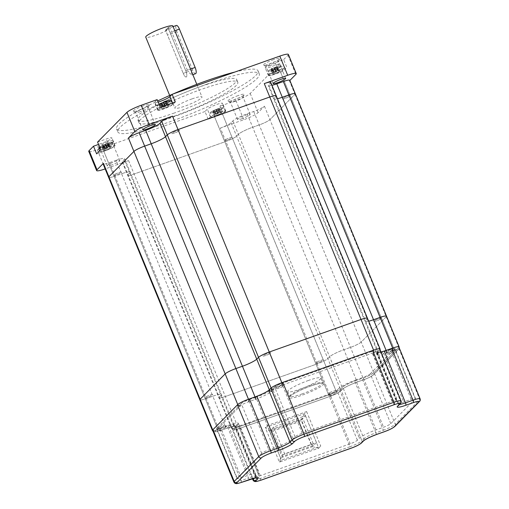 <?xml version="1.0" encoding="UTF-8"?>
<svg xmlns="http://www.w3.org/2000/svg" width="509" height="509" viewBox="0 0 509 509"><rect width="100%" height="100%" fill="white"/><g stroke="black" fill="none" stroke-linecap="round" stroke-linejoin="round"><path stroke-width="0.38" stroke-dasharray="2.54 1.91" d="M174.651 132.976A4.187 0.598 -22.3 0 1 171.794 133.536A4.187 0.598 -22.3 0 1 176.693 130.908A4.187 0.598 -22.3 0 1 179.543 130.355A4.187 0.598 -22.3 0 1 174.651 132.976A4.187 0.598 -22.3 0 1 171.794 133.536A4.187 0.598 -22.3 0 1 176.693 130.908A4.187 0.598 -22.3 0 1 179.543 130.355A4.187 0.598 -22.3 0 1 174.651 132.976M265.889 355.441A4.187 0.598 -22.3 0 1 263.032 355.995A4.187 0.598 -22.3 0 1 267.931 353.373A4.187 0.598 -22.3 0 1 270.782 352.82A4.187 0.598 -22.3 0 1 265.889 355.441A4.187 0.598 -22.3 0 1 263.032 355.995A4.187 0.598 -22.3 0 1 267.931 353.373A4.187 0.598 -22.3 0 1 270.782 352.82A4.187 0.598 -22.3 0 1 265.889 355.441M227.192 140.115A4.187 0.598 -22.3 0 1 224.335 140.675A4.187 0.598 -22.3 0 1 229.235 138.047A4.187 0.598 -22.3 0 1 232.091 137.494A4.187 0.598 -22.3 0 1 227.192 140.115A4.187 0.598 -22.3 0 1 224.335 140.675A4.187 0.598 -22.3 0 1 229.235 138.047A4.187 0.598 -22.3 0 1 232.091 137.494A4.187 0.598 -22.3 0 1 227.192 140.115M318.43 362.58A4.187 0.598 -22.3 0 1 315.574 363.133A4.187 0.598 -22.3 0 1 320.473 360.512A4.187 0.598 -22.3 0 1 323.33 359.958A4.187 0.598 -22.3 0 1 318.43 362.58A4.187 0.598 -22.3 0 1 315.574 363.133A4.187 0.598 -22.3 0 1 320.473 360.512A4.187 0.598 -22.3 0 1 323.33 359.958A4.187 0.598 -22.3 0 1 318.43 362.58M116.497 174.727A4.187 0.598 -22.3 0 1 113.641 175.287A4.187 0.598 -22.3 0 1 118.54 172.659A4.187 0.598 -22.3 0 1 121.39 172.106A4.187 0.598 -22.3 0 1 116.497 174.727A4.187 0.598 -22.3 0 1 113.641 175.287A4.187 0.598 -22.3 0 1 118.54 172.659A4.187 0.598 -22.3 0 1 121.39 172.106A4.187 0.598 -22.3 0 1 116.497 174.727M207.736 397.192A4.187 0.598 -22.3 0 1 204.879 397.745A4.187 0.598 -22.3 0 1 209.778 395.124A4.187 0.598 -22.3 0 1 212.628 394.57A4.187 0.598 -22.3 0 1 207.736 397.192A4.187 0.598 -22.3 0 1 204.879 397.745A4.187 0.598 -22.3 0 1 209.778 395.124A4.187 0.598 -22.3 0 1 212.628 394.57A4.187 0.598 -22.3 0 1 207.736 397.192M285.345 98.364A4.187 0.598 -22.3 0 1 282.489 98.924A4.187 0.598 -22.3 0 1 287.388 96.303A4.187 0.598 -22.3 0 1 290.245 95.743A4.187 0.598 -22.3 0 1 285.345 98.364A4.187 0.598 -22.3 0 1 282.489 98.924A4.187 0.598 -22.3 0 1 287.388 96.303A4.187 0.598 -22.3 0 1 290.245 95.743A4.187 0.598 -22.3 0 1 285.345 98.364M376.584 320.829A4.187 0.598 -22.3 0 1 373.727 321.383A4.187 0.598 -22.3 0 1 378.626 318.761A4.187 0.598 -22.3 0 1 381.483 318.208A4.187 0.598 -22.3 0 1 376.584 320.829A4.187 0.598 -22.3 0 1 373.727 321.383A4.187 0.598 -22.3 0 1 378.626 318.761A4.187 0.598 -22.3 0 1 381.483 318.208A4.187 0.598 -22.3 0 1 376.584 320.829M367.447 318.22A9.423 1.349 -22.3 0 1 367.154 318.806L365.367 320.613A12.566 1.801 157.7 0 0 364.972 321.395A12.566 1.801 157.7 0 0 368.675 321.224A12.566 1.801 157.7 0 1 364.972 321.395L377.557 352.082A12.566 1.801 157.7 0 0 380.986 351.974M386.516 316.153A9.423 1.349 -22.3 0 1 386.223 316.738L361.199 342.067A9.423 1.349 -22.3 0 1 350.472 347.386L343.919 349.708A12.566 1.801 157.7 0 0 329.616 356.796L327.828 358.61A9.423 1.349 -22.3 0 1 317.101 363.922L225.341 396.486A9.423 1.349 -22.3 0 1 218.915 397.733A9.423 1.349 -22.3 0 1 219.207 397.147L220.995 395.34A12.566 1.801 157.7 0 0 221.39 394.558A12.566 1.801 157.7 0 0 212.826 396.225L206.272 398.553A9.423 1.349 -22.3 0 1 199.846 399.8A9.423 1.349 -22.3 0 0 206.272 398.553L218.857 429.233A9.423 1.349 -22.3 0 1 212.431 430.487M295.277 93.688A9.423 1.349 -22.3 0 1 294.985 94.28L269.961 119.602A9.423 1.349 -22.3 0 1 259.234 124.921L252.68 127.25A12.566 1.801 157.7 0 0 238.377 134.338L236.59 136.145A9.423 1.349 -22.3 0 1 225.862 141.464L134.102 174.021A9.423 1.349 -22.3 0 1 127.676 175.274A9.423 1.349 -22.3 0 1 127.969 174.689L129.757 172.875A12.566 1.801 157.7 0 0 130.151 172.093A12.566 1.801 157.7 0 0 121.587 173.76L115.034 176.089A9.423 1.349 -22.3 0 1 108.608 177.336A9.423 1.349 -22.3 0 0 115.034 176.089L206.272 398.553L212.826 396.225L225.411 426.911L218.857 429.233A2.093 0.662 70.5 0 0 220.066 430.69A2.093 0.662 70.5 0 0 220.149 430.633L226.709 428.311A2.093 0.662 70.5 0 1 226.62 428.368A2.093 0.662 70.5 0 1 225.411 426.911A12.566 1.801 157.7 0 1 233.975 425.244A12.566 1.801 157.7 0 1 233.58 426.027A2.093 1.966 -135.3 0 0 236.24 427.28L234.452 429.087A2.093 1.966 -135.3 0 1 231.792 427.834L233.58 426.027L220.995 395.34A12.566 1.801 157.7 0 0 221.39 394.558A12.566 1.801 157.7 0 0 212.826 396.225L121.587 173.76L115.034 176.089L109.524 162.664A9.423 1.349 -22.3 0 1 103.104 163.911M276.202 95.756A9.423 1.349 -22.3 0 1 275.91 96.341L274.128 98.154A12.566 1.801 157.7 0 0 273.734 98.931A12.566 1.801 157.7 0 0 277.437 98.759A12.566 1.801 157.7 0 1 273.734 98.931L364.972 321.395A12.566 1.801 157.7 0 1 365.367 320.613L377.952 351.299A2.093 1.966 -135.3 0 1 376.864 353.882L378.651 352.075A7.33 1.05 157.7 0 0 373.88 352.591L282.12 385.148A7.33 1.05 157.7 0 0 273.778 389.283L271.991 391.09A14.659 2.1 -22.3 0 1 255.302 399.361L248.748 401.69A7.33 1.05 157.7 0 0 240.407 405.826L215.383 431.155A2.093 1.966 -135.3 0 1 212.724 429.901M97.575 142.081L106.19 139.027A8.379 1.203 -22.3 0 1 111.897 137.914A8.379 1.203 -22.3 0 1 102.105 143.163L98.536 144.429M100.718 149.754L109.333 146.694A8.379 1.203 -22.3 0 1 115.04 145.587A8.379 1.203 -22.3 0 1 105.248 150.829L96.634 153.89M106.273 149.799A4.187 0.598 157.7 0 0 111.166 147.177A4.187 0.598 157.7 0 0 108.315 147.731A4.187 0.598 157.7 0 0 103.416 150.352A4.187 0.598 157.7 0 0 106.273 149.799M158.172 102.093A8.379 1.203 -22.3 0 1 154.545 102.519A8.379 1.203 -22.3 0 1 154.806 102.004L157.154 99.624M175.287 101.978L172.933 104.358A8.379 1.203 -22.3 0 1 163.402 109.079A8.379 1.203 -22.3 0 1 157.695 110.192A8.379 1.203 -22.3 0 1 157.955 109.67L160.303 107.297M164.426 108.048A4.187 0.598 157.7 0 0 169.319 105.427A4.187 0.598 157.7 0 0 166.468 105.98A4.187 0.598 157.7 0 0 161.569 108.602A4.187 0.598 157.7 0 0 164.426 108.048M282.711 71.413L279.568 63.74L270.953 66.8A8.379 1.203 -22.3 0 1 265.246 67.913A8.379 1.203 -22.3 0 1 275.038 62.664L283.653 59.604L286.802 67.277L282.711 71.413L274.096 74.473A8.379 1.203 -22.3 0 1 268.389 75.58A8.379 1.203 -22.3 0 1 278.188 70.337L286.802 67.277M275.121 73.436A4.187 0.598 157.7 0 0 280.02 70.815A4.187 0.598 157.7 0 0 277.163 71.368A4.187 0.598 157.7 0 0 272.264 73.99A4.187 0.598 157.7 0 0 275.121 73.436M208.149 119.189L205 111.516L207.354 109.142A8.379 1.203 -22.3 0 1 215.644 104.873A8.379 1.203 -22.3 0 1 222.592 103.302A8.379 1.203 -22.3 0 1 222.331 103.823L219.983 106.203L223.133 113.87L208.149 119.189L210.497 116.809A8.379 1.203 -22.3 0 1 218.794 112.54A8.379 1.203 -22.3 0 1 225.742 110.975A8.379 1.203 -22.3 0 1 225.481 111.496L223.133 113.87M216.968 115.187A4.187 0.598 157.7 0 0 221.867 112.565A4.187 0.598 157.7 0 0 219.01 113.119A4.187 0.598 157.7 0 0 214.111 115.74A4.187 0.598 157.7 0 0 216.968 115.187M195.615 73.678A5.236 1.654 70.5 0 1 192.587 70.032L183.221 73.353A5.236 1.654 -109.5 0 0 186.249 76.999A5.236 1.654 -109.5 0 0 185.779 70.77L168.078 27.62L165.527 30.203L183.221 73.353L167.493 35A5.236 1.654 70.5 0 1 166.799 28.911A5.236 1.654 70.5 0 1 167.016 28.771A5.236 1.654 70.5 0 1 170.044 32.417L185.779 70.77A5.236 1.654 70.5 0 1 186.249 76.999A5.236 1.654 70.5 0 1 183.221 73.353L187.974 71.667L170.28 28.517A14.659 2.1 -22.3 0 1 155.735 35.191A14.659 2.1 -22.3 0 1 145.746 37.132M165.527 30.203L170.28 28.517M168.078 27.62L172.831 25.934M191.454 71.305L191.848 75.008L187.974 71.667M191.988 98.911A14.659 2.1 -22.3 0 1 201.978 96.965A14.659 2.1 -22.3 0 1 184.837 106.146A14.659 2.1 -22.3 0 1 174.848 108.093A14.659 2.1 -22.3 0 1 191.988 98.911M175.389 115.708A53.407 7.654 -22.3 0 1 139.002 122.796A53.407 7.654 -22.3 0 1 201.437 89.349A53.407 7.654 -22.3 0 1 237.824 82.261A53.407 7.654 -22.3 0 1 175.389 115.708M174.288 113.023A53.407 7.654 -22.3 0 1 137.901 120.111A53.407 7.654 -22.3 0 1 200.336 86.664A53.407 7.654 -22.3 0 1 236.723 79.576A53.407 7.654 -22.3 0 1 174.288 113.023M234.929 72.03A76.445 10.956 -22.3 0 1 258.044 70.834A76.445 10.956 -22.3 0 1 168.67 118.712A76.445 10.956 -22.3 0 1 116.58 128.853A76.445 10.956 -22.3 0 1 157.701 100.954M172.029 94.419A76.445 10.956 -22.3 0 1 172.92 94.031M207.208 84.042A76.445 10.956 -22.3 0 1 259.297 73.907A76.445 10.956 -22.3 0 1 169.93 121.778A76.445 10.956 -22.3 0 1 117.84 131.92A76.445 10.956 -22.3 0 1 207.208 84.042M273.683 59.604A8.901 1.279 157.7 0 0 263.433 65.311A8.901 1.279 157.7 0 0 269.344 63.994A8.901 1.279 157.7 0 0 279.734 58.63A8.901 1.279 157.7 0 0 273.683 59.604M270.642 65.4A6.808 0.973 -22.3 0 1 266.124 66.405A6.808 0.973 -22.3 0 1 266.003 66.297A6.808 0.973 -22.3 0 1 273.963 62.034A6.808 0.973 -22.3 0 1 278.601 61.137A6.808 0.973 -22.3 0 1 278.588 61.29A6.808 0.973 -22.3 0 1 270.642 65.4M238.142 95.577A8.901 1.279 157.7 0 0 227.892 101.291A8.901 1.279 157.7 0 0 233.803 99.974A8.901 1.279 157.7 0 0 244.186 94.604A8.901 1.279 157.7 0 0 238.142 95.577M235.094 101.374A6.808 0.973 -22.3 0 1 230.577 102.379A6.808 0.973 -22.3 0 1 230.456 102.277A6.808 0.973 -22.3 0 1 238.416 98.014A6.808 0.973 -22.3 0 1 243.054 97.111A6.808 0.973 -22.3 0 1 243.041 97.27A6.808 0.973 -22.3 0 1 235.094 101.374M107.8 141.826A8.901 1.279 157.7 0 0 97.55 147.54A8.901 1.279 157.7 0 0 103.454 146.223A8.901 1.279 157.7 0 0 113.844 140.853A8.901 1.279 157.7 0 0 107.8 141.826M104.752 147.623A6.808 0.973 -22.3 0 1 100.235 148.628A6.808 0.973 -22.3 0 1 100.114 148.526A6.808 0.973 -22.3 0 1 108.073 144.263A6.808 0.973 -22.3 0 1 112.712 143.36A6.808 0.973 -22.3 0 1 112.699 143.519A6.808 0.973 -22.3 0 1 104.752 147.623M143.341 105.853A8.901 1.279 157.7 0 0 133.091 111.56A8.901 1.279 157.7 0 0 139.002 110.243A8.901 1.279 157.7 0 0 149.392 104.879A8.901 1.279 157.7 0 0 143.341 105.853M140.299 111.643A6.808 0.973 -22.3 0 1 135.782 112.654A6.808 0.973 -22.3 0 1 135.661 112.546A6.808 0.973 -22.3 0 1 143.614 108.283A6.808 0.973 -22.3 0 1 148.253 107.38A6.808 0.973 -22.3 0 1 148.24 107.539A6.808 0.973 -22.3 0 1 140.299 111.643M111.834 164.884A6.808 0.973 -22.3 0 1 107.195 165.788A6.808 0.973 -22.3 0 1 115.155 161.525A6.808 0.973 -22.3 0 1 119.793 160.621A6.808 0.973 -22.3 0 1 111.834 164.884M242.176 118.635A6.808 0.973 -22.3 0 1 237.538 119.539A6.808 0.973 -22.3 0 1 245.497 115.276A6.808 0.973 -22.3 0 1 250.135 114.372A6.808 0.973 -22.3 0 1 242.176 118.635M289.767 80.269A9.423 1.349 -22.3 0 1 289.475 80.855L294.985 94.28L269.961 119.602A9.423 1.349 -22.3 0 1 259.234 124.921L252.68 127.25A12.566 1.801 157.7 0 0 238.377 134.338L236.59 136.145A9.423 1.349 -22.3 0 1 225.862 141.464L134.102 174.021A9.423 1.349 -22.3 0 1 127.676 175.274A9.423 1.349 -22.3 0 1 127.969 174.689L129.757 172.875A12.566 1.801 157.7 0 0 130.151 172.093A12.566 1.801 157.7 0 0 121.587 173.76L116.077 160.335L109.524 162.664M289.85 80.473L289.475 80.855M270.699 82.331A9.423 1.349 -22.3 0 1 270.406 82.916L268.618 84.729A12.566 1.801 157.7 0 0 268.23 85.512A12.566 1.801 157.7 0 0 271.933 85.34M288.387 54.431A12.566 1.801 -22.3 0 1 287.992 55.214L283.653 59.604M279.568 63.74L250.205 93.465A12.566 1.801 -22.3 0 1 235.902 100.553L219.983 106.203M205 111.516L97.321 149.722A12.566 1.801 -22.3 0 1 88.757 151.396M116.077 160.335A12.566 1.801 157.7 0 1 124.641 158.668A12.566 1.801 157.7 0 1 124.253 159.451L122.465 161.264A9.423 1.349 -22.3 0 0 122.173 161.849A9.423 1.349 -22.3 0 0 128.592 160.596L105.185 168.905A12.566 1.801 -22.3 0 1 105.153 168.912M220.359 128.039A9.423 1.349 -22.3 0 0 231.086 122.72L232.874 120.913A12.566 1.801 157.7 0 1 247.17 113.825L253.724 111.496A9.423 1.349 -22.3 0 0 264.451 106.184L258.069 112.642A12.566 1.801 -22.3 0 1 243.766 119.73L220.359 128.039L317.101 363.922L225.341 396.486A9.423 1.349 -22.3 0 1 218.915 397.733A9.423 1.349 -22.3 0 1 219.207 397.147L220.995 395.34L124.253 159.451M270.406 82.916L275.91 96.341L274.128 98.154A12.566 1.801 157.7 0 0 273.734 98.931L268.23 85.512M308.53 380.433A17.802 2.551 157.7 0 0 287.719 391.58A17.802 2.551 157.7 0 0 299.852 389.22A17.802 2.551 157.7 0 0 320.664 378.072A17.802 2.551 157.7 0 0 308.53 380.433M279.256 388.043A4.187 0.598 -22.3 0 1 276.406 388.602A4.187 0.598 -22.3 0 1 281.299 385.975A4.187 0.598 -22.3 0 1 284.156 385.421A4.187 0.598 -22.3 0 1 279.256 388.043M331.804 395.181A4.187 0.598 -22.3 0 1 328.948 395.735A4.187 0.598 -22.3 0 1 333.847 393.113A4.187 0.598 -22.3 0 1 336.697 392.56A4.187 0.598 -22.3 0 1 331.804 395.181M221.103 429.793A4.187 0.598 -22.3 0 1 218.253 430.347A4.187 0.598 -22.3 0 1 223.146 427.725A4.187 0.598 -22.3 0 1 226.002 427.172A4.187 0.598 -22.3 0 1 221.103 429.793M389.958 353.431A4.187 0.598 -22.3 0 1 387.101 353.99A4.187 0.598 -22.3 0 1 392 351.363A4.187 0.598 -22.3 0 1 394.85 350.809A4.187 0.598 -22.3 0 1 389.958 353.431M294.985 94.28L386.223 316.738L361.199 342.067A9.423 1.349 -22.3 0 1 350.472 347.386L343.919 349.708A12.566 1.801 157.7 0 0 329.616 356.796L327.828 358.61A9.423 1.349 -22.3 0 1 317.101 363.922L329.686 394.609L237.926 427.166A9.423 1.349 -22.3 0 1 231.5 428.419A9.423 1.349 -22.3 0 1 231.792 427.834L122.465 161.264M275.91 96.341L367.154 318.806L365.367 320.613L268.618 84.729M192.587 70.032L176.858 31.679A5.236 1.654 70.5 0 1 176.165 25.59A5.236 1.654 70.5 0 1 176.381 25.45M219.042 112.343L219.385 111.993A3.665 0.528 157.7 0 0 217.515 112.661L214.709 114.048A3.665 0.528 157.7 0 0 214.321 114.36A3.665 0.528 157.7 0 0 214.2 114.57L216.179 113.978L215.803 114.391A3.665 0.528 157.7 0 0 217.674 113.73L220.48 112.336A3.665 0.528 157.7 0 0 220.989 111.821L219.01 112.413L217.865 109.467L218.208 109.117L219.385 111.993M218.208 109.117A3.665 0.528 157.7 0 0 216.338 109.785L213.532 111.172A3.665 0.528 157.7 0 0 213.137 111.477A3.665 0.528 157.7 0 0 213.017 111.687L215.002 111.102L214.62 111.516A3.665 0.528 157.7 0 0 216.497 110.854L219.303 109.46A3.665 0.528 157.7 0 0 219.812 108.945L217.865 109.467M219.812 108.945L220.989 111.821M219.303 109.46L220.48 112.336M216.497 110.854L217.674 113.73M214.62 111.516L215.803 114.391M213.017 111.687L214.2 114.57M213.532 111.172L214.709 114.048M216.338 109.785L217.515 112.661M335.781 390.899A4.187 0.598 157.7 0 0 335.915 390.638A4.187 0.598 157.7 0 0 332.441 391.427A4.187 0.598 157.7 0 0 328.292 393.559A4.187 0.598 157.7 0 0 328.159 393.82A4.187 0.598 157.7 0 0 331.633 393.037A4.187 0.598 157.7 0 0 335.781 390.899M221.733 112.826A4.187 0.598 157.7 0 0 221.867 112.565A4.187 0.598 157.7 0 0 218.393 113.348A4.187 0.598 157.7 0 0 214.244 115.479A4.187 0.598 157.7 0 0 214.111 115.74A4.187 0.598 157.7 0 0 217.585 114.958A4.187 0.598 157.7 0 0 221.733 112.826M211.432 116.478A7.33 1.05 157.7 0 0 211.305 117.032A7.33 1.05 157.7 0 0 217.693 115.403A7.33 1.05 157.7 0 0 224.545 111.827A7.33 1.05 157.7 0 0 224.768 111.509A7.33 1.05 157.7 0 0 219.099 112.591A7.33 1.05 157.7 0 0 211.432 116.478M277.195 70.592L277.539 70.242A3.665 0.528 157.7 0 0 275.668 70.91L272.862 72.297A3.665 0.528 157.7 0 0 272.474 72.609A3.665 0.528 157.7 0 0 272.353 72.819L274.332 72.227L273.957 72.641A3.665 0.528 157.7 0 0 275.827 71.979L278.633 70.586A3.665 0.528 157.7 0 0 279.142 70.07L277.163 70.662L276.018 67.716L276.362 67.366L277.539 70.242M276.362 67.366A3.665 0.528 157.7 0 0 274.491 68.034L271.685 69.421A3.665 0.528 157.7 0 0 271.291 69.727A3.665 0.528 157.7 0 0 271.17 69.937L273.155 69.351L272.773 69.765A3.665 0.528 157.7 0 0 274.65 69.103L277.456 67.71A3.665 0.528 157.7 0 0 277.965 67.194L276.018 67.716M277.965 67.194L279.142 70.07M277.456 67.71L278.633 70.586M274.65 69.103L275.827 71.979M272.773 69.765L273.957 72.641M271.17 69.937L272.353 72.819M271.685 69.421L272.862 72.297M274.491 68.034L275.668 70.91M393.934 349.149A4.187 0.598 157.7 0 0 394.068 348.894A4.187 0.598 157.7 0 0 390.594 349.677A4.187 0.598 157.7 0 0 386.446 351.808A4.187 0.598 157.7 0 0 386.312 352.069A4.187 0.598 157.7 0 0 389.786 351.286A4.187 0.598 157.7 0 0 393.934 349.149M279.886 71.075A4.187 0.598 157.7 0 0 280.02 70.815A4.187 0.598 157.7 0 0 276.546 71.597A4.187 0.598 157.7 0 0 272.398 73.729A4.187 0.598 157.7 0 0 272.264 73.99A4.187 0.598 157.7 0 0 275.738 73.207A4.187 0.598 157.7 0 0 279.886 71.075M269.585 74.728A7.33 1.05 157.7 0 0 269.458 75.281A7.33 1.05 157.7 0 0 275.846 73.652A7.33 1.05 157.7 0 0 282.699 70.077A7.33 1.05 157.7 0 0 282.921 69.758A7.33 1.05 157.7 0 0 277.252 70.84A7.33 1.05 157.7 0 0 269.585 74.728M108.347 146.955L108.691 146.605A3.665 0.528 157.7 0 0 106.82 147.273L104.014 148.66A3.665 0.528 157.7 0 0 103.62 148.965A3.665 0.528 157.7 0 0 103.505 149.175L105.484 148.59L105.102 149.003A3.665 0.528 157.7 0 0 106.979 148.342L109.785 146.948A3.665 0.528 157.7 0 0 110.294 146.433L108.315 147.018L107.164 144.079L107.514 143.729L108.691 146.605M107.514 143.729A3.665 0.528 157.7 0 0 105.637 144.397L102.831 145.784A3.665 0.528 157.7 0 0 102.443 146.089A3.665 0.528 157.7 0 0 102.322 146.299L104.307 145.714L103.925 146.128A3.665 0.528 157.7 0 0 105.796 145.466L108.602 144.072A3.665 0.528 157.7 0 0 109.117 143.557L107.164 144.079M109.117 143.557L110.294 146.433M108.602 144.072L109.785 146.948M105.796 145.466L106.979 148.342M103.925 146.128L105.102 149.003M102.322 146.299L103.505 149.175M102.831 145.784L104.014 148.66M105.637 144.397L106.82 147.273M225.086 425.511A4.187 0.598 157.7 0 0 225.213 425.25A4.187 0.598 157.7 0 0 221.739 426.039A4.187 0.598 157.7 0 0 217.591 428.171A4.187 0.598 157.7 0 0 217.464 428.432A4.187 0.598 157.7 0 0 220.938 427.649A4.187 0.598 157.7 0 0 225.086 425.511M111.038 147.438A4.187 0.598 157.7 0 0 111.166 147.177A4.187 0.598 157.7 0 0 107.692 147.96A4.187 0.598 157.7 0 0 103.543 150.091A4.187 0.598 157.7 0 0 103.416 150.352A4.187 0.598 157.7 0 0 106.89 149.57A4.187 0.598 157.7 0 0 111.038 147.438M100.737 151.09A7.33 1.05 157.7 0 0 100.604 151.644A7.33 1.05 157.7 0 0 106.998 150.015A7.33 1.05 157.7 0 0 113.844 146.439A7.33 1.05 157.7 0 0 114.073 146.121A7.33 1.05 157.7 0 0 108.404 147.203A7.33 1.05 157.7 0 0 100.737 151.09M166.5 105.204L166.844 104.854A3.665 0.528 157.7 0 0 164.973 105.522L162.167 106.909A3.665 0.528 157.7 0 0 161.773 107.221A3.665 0.528 157.7 0 0 161.658 107.431L163.637 106.839L163.255 107.253A3.665 0.528 157.7 0 0 165.132 106.591L167.938 105.198A3.665 0.528 157.7 0 0 168.447 104.682L166.468 105.274L165.317 102.328L165.667 101.978L166.844 104.854M165.667 101.978A3.665 0.528 157.7 0 0 163.79 102.646L160.984 104.033A3.665 0.528 157.7 0 0 160.596 104.339A3.665 0.528 157.7 0 0 160.475 104.549L162.46 103.963L162.078 104.377A3.665 0.528 157.7 0 0 163.949 103.715L166.755 102.322A3.665 0.528 157.7 0 0 167.27 101.806L165.317 102.328M167.27 101.806L168.447 104.682M166.755 102.322L167.938 105.198M163.949 103.715L165.132 106.591M162.078 104.377L163.255 107.253M160.475 104.549L161.658 107.431M160.984 104.033L162.167 106.909M163.79 102.646L164.973 105.522M283.239 383.761A4.187 0.598 157.7 0 0 283.367 383.5A4.187 0.598 157.7 0 0 279.893 384.289A4.187 0.598 157.7 0 0 275.744 386.42A4.187 0.598 157.7 0 0 275.617 386.681A4.187 0.598 157.7 0 0 279.091 385.898A4.187 0.598 157.7 0 0 283.239 383.761M169.192 105.687A4.187 0.598 157.7 0 0 169.319 105.427A4.187 0.598 157.7 0 0 165.845 106.209A4.187 0.598 157.7 0 0 161.697 108.341A4.187 0.598 157.7 0 0 161.569 108.602A4.187 0.598 157.7 0 0 165.043 107.819A4.187 0.598 157.7 0 0 169.192 105.687M158.891 109.34A7.33 1.05 157.7 0 0 158.757 109.893A7.33 1.05 157.7 0 0 165.151 108.264A7.33 1.05 157.7 0 0 171.997 104.689A7.33 1.05 157.7 0 0 172.227 104.37A7.33 1.05 157.7 0 0 166.558 105.452A7.33 1.05 157.7 0 0 158.891 109.34M238.861 426.835L328.75 394.939L349.988 446.724L260.099 478.619L238.861 426.835A10.473 1.502 -22.3 0 1 231.722 428.228A10.473 1.502 -22.3 0 1 232.047 427.573L252.916 478.447M306.615 411.584L320.772 446.1L281.445 460.06L267.289 425.537L306.615 411.584L304.573 413.652L265.246 427.605L267.289 425.537M219.793 428.902L227.281 426.243L248.519 478.027L241.024 480.681L219.793 428.902A10.473 1.502 -22.3 0 1 212.654 430.29A10.473 1.502 -22.3 0 1 212.978 429.641M254.634 477.989L255.327 477.289L234.089 425.505L232.047 427.573M340.667 389.035L342.71 386.967L363.948 438.745L361.905 440.813L340.667 389.035A10.473 1.502 -22.3 0 1 328.75 394.939M354.627 381.056L362.122 378.403L383.353 430.181L375.865 432.841L354.627 381.056A10.473 1.502 157.7 0 0 342.71 386.967M374.039 372.493L398.547 347.685L419.785 399.463L395.27 424.277L374.039 372.493A10.473 1.502 -22.3 0 1 362.122 378.403M377.436 351.814L379.479 349.747L400.717 401.531L398.674 403.599L377.436 351.814A10.473 1.502 157.7 0 0 377.112 352.47A10.473 1.502 157.7 0 0 384.25 351.076M411.17 399.317L390.715 349.454A6.286 0.903 -22.3 0 1 394.997 348.62A6.286 0.903 -22.3 0 1 394.806 349.009L415.255 398.871A6.286 0.903 157.7 0 0 415.452 398.483A6.286 0.903 157.7 0 0 411.17 399.317L403.675 401.976A14.659 2.1 -22.3 0 1 393.686 403.917A14.659 2.1 -22.3 0 1 394.144 403.007L396.187 400.939A6.286 0.903 157.7 0 0 396.377 400.551A6.286 0.903 157.7 0 0 392.102 401.385L302.206 433.28A6.286 0.903 157.7 0 0 295.055 436.824L293.012 438.892A14.659 2.1 -22.3 0 1 276.33 447.163L268.841 449.816A6.286 0.903 157.7 0 0 261.69 453.36L237.175 478.174A6.286 0.903 157.7 0 0 236.978 478.562A6.286 0.903 157.7 0 0 241.26 477.728L248.755 475.075A14.659 2.1 -22.3 0 1 258.744 473.128A14.659 2.1 -22.3 0 1 258.286 474.038L256.243 476.106A6.286 0.903 157.7 0 0 256.052 476.5A6.286 0.903 157.7 0 0 260.328 475.667L350.224 443.772A6.286 0.903 157.7 0 0 357.375 440.228L359.418 438.16A14.659 2.1 -22.3 0 1 376.1 429.889L383.589 427.229A6.286 0.903 157.7 0 0 390.74 423.685L415.255 398.871M390.715 349.454L383.226 352.113L403.675 401.976M394.144 403.007L373.695 353.144A14.659 2.1 157.7 0 0 373.237 354.054A14.659 2.1 157.7 0 0 383.226 352.113M373.695 353.144L375.737 351.076L396.187 400.939M392.102 401.385L371.646 351.522A6.286 0.903 -22.3 0 1 375.928 350.688A6.286 0.903 -22.3 0 1 375.737 351.076M371.646 351.522L281.757 383.417L302.206 433.28M295.055 436.824L274.606 386.961A6.286 0.903 -22.3 0 1 281.757 383.417M274.606 386.961L272.563 389.029L293.012 438.892M276.33 447.163L255.881 397.3A14.659 2.1 157.7 0 0 272.563 389.029M255.881 397.3L248.392 399.953L268.841 449.816M261.69 453.36L241.241 403.497A6.286 0.903 -22.3 0 1 248.392 399.953M241.241 403.497L216.726 428.311L237.175 478.174M241.26 477.728L220.811 427.872A6.286 0.903 -22.3 0 1 216.529 428.705A6.286 0.903 -22.3 0 1 216.726 428.311M220.811 427.872L228.306 425.212L248.755 475.075M258.286 474.038L237.837 424.175A14.659 2.1 157.7 0 0 238.295 423.265A14.659 2.1 157.7 0 0 228.306 425.212M237.837 424.175L235.794 426.243L256.243 476.106M260.328 475.667L239.879 425.804A6.286 0.903 -22.3 0 1 235.597 426.637A6.286 0.903 -22.3 0 1 235.794 426.243M239.879 425.804L329.775 393.909L350.224 443.772M357.375 440.228L336.926 390.365A6.286 0.903 -22.3 0 1 329.775 393.909M336.926 390.365L338.969 388.297L359.418 438.16M376.1 429.889L355.651 380.026A14.659 2.1 157.7 0 0 338.969 388.297M355.651 380.026L363.14 377.366L383.589 427.229M390.74 423.685L370.291 373.822A6.286 0.903 -22.3 0 1 363.14 377.366M370.291 373.822L394.806 349.009M391.739 348.423A10.473 1.502 -22.3 0 1 398.878 347.03A10.473 1.502 -22.3 0 1 398.547 347.685M234.089 425.505A10.473 1.502 157.7 0 0 234.42 424.856A10.473 1.502 157.7 0 0 227.281 426.243M237.493 404.827A10.473 1.502 -22.3 0 1 249.41 398.922M256.899 396.263A10.473 1.502 157.7 0 0 268.816 390.358M270.858 388.291A10.473 1.502 -22.3 0 1 282.781 382.38M372.671 350.485A10.473 1.502 -22.3 0 1 379.803 349.098A10.473 1.502 -22.3 0 1 379.479 349.747M269.541 431.142L301.379 419.849L312.392 446.698L280.554 457.992L269.541 431.142L265.246 427.605L279.403 462.127L318.729 448.168L320.772 446.1M312.392 446.698L318.729 448.168L304.573 413.652L301.379 419.849M280.554 457.992L279.403 462.127L281.445 460.06M305.464 415.713L316.477 442.563L284.639 453.856L273.626 427.013L305.464 415.713L302.823 418.385L270.985 429.685L273.626 427.013M272.767 431.148L301.5 420.956L311.209 444.624L282.476 454.823L272.767 431.148L270.985 429.685L281.999 456.535L313.837 445.235L316.477 442.563M311.209 444.624L313.837 445.235L302.823 418.385L301.5 420.956M282.476 454.823L281.999 456.535L284.639 453.856M128.592 160.596L237.926 427.166A2.093 0.662 70.5 0 0 239.135 428.623A2.093 0.662 70.5 0 0 239.217 428.572L330.984 396.008A7.33 1.05 157.7 0 0 339.325 391.873L341.113 390.066A14.659 2.1 -22.3 0 1 357.802 381.795L364.355 379.472A7.33 1.05 157.7 0 0 372.696 375.337L397.72 350.007A7.33 1.05 157.7 0 0 392.954 350.523L386.395 352.852A14.659 2.1 -22.3 0 1 376.864 353.882M231.086 122.72L340.413 389.29A2.093 1.966 -135.3 0 1 339.325 391.873M232.874 120.913L342.201 387.483A2.093 1.966 -135.3 0 1 341.113 390.066M247.17 113.825L356.504 380.395A2.093 0.662 -109.5 0 0 357.712 381.852A2.093 0.662 -109.5 0 0 357.802 381.795M253.724 111.496L363.057 378.066A2.093 0.662 -109.5 0 0 364.266 379.523A2.093 0.662 -109.5 0 0 364.355 379.472M264.451 106.184L373.784 372.753A2.093 1.966 -135.3 0 1 372.696 375.337M105.248 150.829L102.105 143.163M109.333 146.694L106.19 139.027M157.955 109.67L154.806 102.004M172.933 104.358L171.673 101.285M278.188 70.337L275.038 62.664M274.096 74.473L270.953 66.8M225.481 111.496L222.331 103.823M210.497 116.809L207.354 109.142M185.779 70.77L190.531 69.084L185.779 70.77M97.321 149.722L105.185 168.905M235.902 100.553L243.766 119.73M250.205 93.465L258.069 112.642M287.992 55.214L295.863 74.39M301.818 394.017A17.802 2.551 157.7 0 0 322.63 382.863A17.802 2.551 157.7 0 0 310.496 385.224A17.802 2.551 157.7 0 0 289.685 396.377A17.802 2.551 157.7 0 0 301.818 394.017M311.145 385.93A18.852 2.704 -22.3 0 1 323.406 384.6A18.852 2.704 -22.3 0 1 301.958 395.232A18.852 2.704 -22.3 0 1 289.697 396.562A18.852 2.704 -22.3 0 1 311.145 385.93M330.984 396.008A2.093 0.662 70.5 0 1 330.901 396.066A2.093 0.662 70.5 0 1 329.686 394.609A9.423 1.349 -22.3 0 0 340.413 389.29L342.201 387.483A12.566 1.801 157.7 0 1 356.504 380.395L363.057 378.066A9.423 1.349 -22.3 0 0 373.784 372.753L398.808 347.424A2.093 1.966 -135.3 0 1 397.72 350.007M234.452 429.087A7.33 1.05 157.7 0 0 239.217 428.572M226.709 428.311A14.659 2.1 -22.3 0 1 236.24 427.28M215.383 431.155A7.33 1.05 157.7 0 0 220.149 430.633M392.674 348.086A2.093 0.662 70.5 0 1 392.954 350.523M399.101 346.839A9.423 1.349 -22.3 0 1 398.808 347.424L386.223 316.738M380.026 348.907A9.423 1.349 -22.3 0 1 379.733 349.492L377.952 351.299A12.566 1.801 157.7 0 0 377.557 352.082L377.487 353.526L379.351 351.624A2.093 1.966 -135.3 0 1 378.651 352.075M367.154 318.806L379.733 349.492A2.093 1.966 -135.3 0 1 379.351 351.624L380.185 350.014M373.606 350.154A2.093 0.662 70.5 0 1 373.88 352.591M174.797 30.731L170.044 32.417M176.858 31.679L167.493 35M210.726 112.336A6.362 0.91 -22.3 0 1 217.967 108.748A6.362 0.91 -22.3 0 1 222.102 108.296A6.362 0.91 -22.3 0 1 214.862 111.885A6.362 0.91 -22.3 0 1 210.726 112.336M222.764 108.296A7.005 1.005 157.7 0 0 222.802 107.736A7.005 1.005 157.7 0 0 216.567 109.41A7.005 1.005 157.7 0 0 210.236 112.743A7.005 1.005 157.7 0 0 210.058 112.96A7.005 1.005 157.7 0 0 215.231 112.095A7.005 1.005 157.7 0 0 222.764 108.296M218.546 109.397L219.723 112.273M218.03 109.912L219.214 112.788M216.84 110.504L218.024 113.38M214.97 111.166L216.147 114.041M214.289 111.242L215.466 114.118M214.798 110.72L215.975 113.602M215.988 110.135L217.171 113.011M268.879 70.586A6.362 0.91 -22.3 0 1 276.12 66.997A6.362 0.91 -22.3 0 1 280.255 66.545A6.362 0.91 -22.3 0 1 273.015 70.134A6.362 0.91 -22.3 0 1 268.879 70.586M280.917 66.545A7.005 1.005 157.7 0 0 280.955 65.985A7.005 1.005 157.7 0 0 274.72 67.659A7.005 1.005 157.7 0 0 268.389 70.993A7.005 1.005 157.7 0 0 268.211 71.209A7.005 1.005 157.7 0 0 273.384 70.344A7.005 1.005 157.7 0 0 280.917 66.545M276.699 67.646L277.876 70.522M276.183 68.161L277.367 71.037M274.994 68.753L276.177 71.629M273.123 69.415L274.3 72.291M272.442 69.491L273.619 72.367M272.951 68.976L274.128 71.852M274.141 68.384L275.324 71.26M100.031 146.948A6.362 0.91 -22.3 0 1 107.272 143.36A6.362 0.91 -22.3 0 1 111.407 142.908A6.362 0.91 -22.3 0 1 104.167 146.497A6.362 0.91 -22.3 0 1 100.031 146.948M114.073 146.121C114.595 144.002 113.94 142.749 112.101 142.348C110.93 141.648 101.514 145.25 99.681 147.171L99.363 147.572A7.005 1.005 157.7 0 0 104.53 146.7A7.005 1.005 157.7 0 0 112.069 142.908A7.005 1.005 157.7 0 0 112.101 142.348A7.005 1.005 157.7 0 0 106.114 143.926A7.005 1.005 157.7 0 0 99.681 147.222M107.844 144.002L109.028 146.885M107.335 144.524L108.512 147.4M106.146 145.116L107.323 147.992M104.269 145.778L105.452 148.653M103.588 145.854L104.771 148.73M104.103 145.332L105.28 148.214M105.293 144.747L106.47 147.623M169.338 100.623A6.362 0.91 -22.3 0 1 169.561 101.157A6.362 0.91 -22.3 0 1 162.32 104.746A6.362 0.91 -22.3 0 1 158.184 105.198A6.362 0.91 -22.3 0 1 159.152 104.479M159.183 104.561A7.005 1.005 157.7 0 0 157.688 105.605A7.005 1.005 157.7 0 0 157.516 105.821A7.005 1.005 157.7 0 0 162.683 104.956A7.005 1.005 157.7 0 0 170.222 101.157A7.005 1.005 157.7 0 0 170.254 100.597M165.998 102.258L167.181 105.134M165.489 102.773L166.666 105.649M164.299 103.365L165.476 106.241M162.422 104.027L163.605 106.903M161.741 104.103L162.925 106.979M162.256 103.582L163.434 106.464M163.446 102.996L164.623 105.872M420.11 398.814A10.473 1.502 -22.3 0 1 419.785 399.463A2.093 1.966 -135.3 0 1 419.403 401.601M398.292 405.73A2.093 1.966 -135.3 0 0 398.674 403.599A10.473 1.502 157.7 0 0 398.35 404.248A10.473 1.502 157.7 0 0 399.552 404.458M401.041 400.876A10.473 1.502 -22.3 0 1 400.717 401.531A2.093 1.966 -135.3 0 1 400.335 403.662M394.889 426.408A2.093 1.966 -135.3 0 0 395.27 424.277A10.473 1.502 -22.3 0 1 383.353 430.181A2.093 0.662 70.5 0 0 384.467 431.651M361.524 442.951A2.093 1.966 44.7 0 0 361.905 440.813A10.473 1.502 -22.3 0 1 349.988 446.724A2.093 0.662 70.5 0 0 351.095 448.187M377.074 434.298A2.093 0.662 70.5 0 1 375.865 432.841A10.473 1.502 157.7 0 0 363.948 438.745A2.093 1.966 44.7 0 1 363.566 440.883M261.206 480.082A2.093 0.662 70.5 0 1 260.099 478.619A10.473 1.502 -22.3 0 1 252.96 480.006M255.613 477.779A2.093 1.966 -135.3 0 1 255.327 477.289A10.473 1.502 157.7 0 0 255.652 476.634A10.473 1.502 157.7 0 0 248.519 478.027A2.093 0.662 70.5 0 0 249.626 479.491M242.138 482.15A2.093 0.662 70.5 0 1 241.024 480.681A10.473 1.502 -22.3 0 1 233.892 482.074M276.406 388.602L275.617 386.681M328.948 395.735L214.111 115.74L328.159 393.82M218.253 430.347L103.416 150.352L217.464 428.432M387.101 353.99L386.312 352.069M124.641 158.668L233.975 425.244L235.037 426.218L233.79 426.326C233.847 426.332 232.416 426.383 226.62 428.368L216.904 431.651L214.696 431.944L213.106 431.384M122.173 161.849L231.5 428.419C233.924 430.474 232.32 430.48 239.135 428.623L330.901 396.066C335.126 394.545 338.167 392.999 340.031 391.427L341.819 389.62C344.313 387.514 349.613 384.925 357.712 381.852L364.266 379.523C368.491 378.002 371.538 376.456 373.396 374.891L398.42 349.562L399.253 347.952M394.85 350.809L280.02 70.815L394.068 348.894M226.002 427.172L225.213 425.25M336.697 392.56L221.867 112.565L335.915 390.638M284.156 385.421L283.367 383.5M115.04 145.587L111.897 137.914M268.389 75.58L265.246 67.913M225.742 110.975L222.592 103.302M192.828 74.664L191.848 75.008M139.002 122.796L137.901 120.111M258.044 70.834L259.297 73.907M266.124 66.405L263.433 65.311M230.577 102.379L227.892 101.291M100.235 148.628L97.55 147.54M135.782 112.654L133.091 111.56M107.195 165.788L100.114 148.526M142.736 129.808L135.661 112.546M237.538 119.539L230.456 102.277M273.078 83.559L266.003 66.297M196.798 84.329L201.978 96.965M169.669 95.457L174.848 108.093M285.676 78.392L278.601 61.137M250.135 114.372L243.054 97.111M155.334 124.641L148.253 107.38M119.793 160.621L112.712 143.36M148.24 107.539L149.392 104.879M112.699 143.519L113.844 140.853M243.041 97.27L244.186 94.604M278.588 61.29L279.734 58.63M116.58 128.853L117.84 131.92M237.824 82.261L236.723 79.576M157.695 110.192L154.545 102.519M287.719 391.58L289.716 396.753L293.426 393.934C298.249 391.135 304.147 388.475 311.107 385.956C318.857 383.258 321.809 383.003 322.375 383.092L322.871 383.15L320.664 378.072M173.111 26.608L167.016 28.771M211.305 117.032C209.447 115.893 209.034 114.538 210.058 112.96L210.376 112.559C212.215 110.638 221.631 107.036 222.802 107.736C224.634 108.137 225.29 109.39 224.768 111.509M217.833 109.53L219.01 112.413M215.002 111.102L216.179 113.978M269.458 75.281C267.6 74.142 267.187 72.787 268.211 71.209L268.529 70.808C270.368 68.887 279.785 65.286 280.955 65.985C282.788 66.386 283.443 67.64 282.921 69.758M275.986 67.78L277.163 70.662M273.155 69.351L274.332 72.227M107.132 144.142L108.315 147.018M104.307 145.714L105.484 148.59M100.604 151.644L99.567 150.918M158.757 109.893C156.899 108.754 156.486 107.399 157.516 105.821L159.139 104.46M165.285 102.392L166.468 105.274M162.46 103.963L163.637 106.839M172.227 104.37L172.462 102.983M377.112 352.47L398.35 404.248L398.248 405.781M252.388 478.6L231.722 428.228M234.42 424.856L255.652 476.634L256.803 477.658M415.452 398.483L394.997 348.62M373.237 354.054L393.686 403.917M396.377 400.551L375.928 350.688M256.052 476.5L235.597 426.637M238.295 423.265L258.744 473.128M236.978 478.562L216.529 428.705"/><path stroke-width="0.76" d="M271.933 85.34A12.566 1.801 157.7 0 0 276.794 83.845L282.298 97.264A12.566 1.801 157.7 0 1 277.437 98.759A12.566 1.801 157.7 0 0 282.298 97.264L373.536 319.728A12.566 1.801 157.7 0 1 368.675 321.224A12.566 1.801 157.7 0 0 373.536 319.728L380.089 317.406A9.423 1.349 -22.3 0 1 386.516 316.153A9.423 1.349 -22.3 0 1 386.223 316.738M105.153 168.912A12.566 1.801 -22.3 0 1 96.621 170.572A12.566 1.801 -22.3 0 1 97.015 169.79L103.397 163.325A9.423 1.349 -22.3 0 0 103.104 163.911L199.846 399.8A9.423 1.349 -22.3 0 1 200.139 399.215L225.163 373.886A9.423 1.349 -22.3 0 1 235.89 368.567L242.443 366.245A12.566 1.801 157.7 0 0 256.746 359.157L258.534 357.343A9.423 1.349 -22.3 0 1 269.255 352.031L361.021 319.467A9.423 1.349 -22.3 0 1 367.447 318.22A9.423 1.349 -22.3 0 1 367.154 318.806M276.794 83.845L283.348 81.516L288.851 94.941L282.298 97.264L288.851 94.941A9.423 1.349 -22.3 0 1 295.277 93.688A9.423 1.349 -22.3 0 1 294.985 94.28M103.397 163.325L108.901 176.75A9.423 1.349 -22.3 0 0 108.608 177.336A9.423 1.349 -22.3 0 1 108.901 176.75L133.924 151.421A9.423 1.349 -22.3 0 1 144.651 146.108L151.205 143.78A12.566 1.801 157.7 0 0 165.508 136.692L167.296 134.885A9.423 1.349 -22.3 0 1 178.016 129.566L269.783 97.009A9.423 1.349 -22.3 0 1 276.202 95.756A9.423 1.349 -22.3 0 1 275.91 96.341M98.536 144.429L93.491 146.217L96.634 153.89L100.718 149.754L97.575 142.081L126.938 112.362A12.566 1.801 -22.3 0 1 141.241 105.274L157.154 99.624L160.303 107.297L175.287 101.978L172.137 94.305L169.79 96.685A8.379 1.203 -22.3 0 1 160.259 101.412A8.379 1.203 -22.3 0 1 158.172 102.093M169.669 95.457L145.746 37.132A14.659 2.1 -22.3 0 1 162.886 27.95A14.659 2.1 -22.3 0 1 172.831 25.934L196.798 84.329M172.92 94.031A76.445 10.956 -22.3 0 1 205.954 80.976A76.445 10.956 -22.3 0 1 234.929 72.03M157.701 100.954A76.445 10.956 -22.3 0 1 172.029 94.419M147.375 128.904A6.808 0.973 -22.3 0 1 142.736 129.808A6.808 0.973 -22.3 0 1 150.696 125.545A6.808 0.973 -22.3 0 1 155.334 124.641A6.808 0.973 -22.3 0 1 147.375 128.904M277.717 82.655A6.808 0.973 -22.3 0 1 273.078 83.559A6.808 0.973 -22.3 0 1 281.038 79.296A6.808 0.973 -22.3 0 1 285.676 78.392A6.808 0.973 -22.3 0 1 277.717 82.655M283.348 81.516A9.423 1.349 -22.3 0 1 289.767 80.269L399.101 346.839A9.423 1.349 -22.3 0 0 392.674 348.086L386.121 350.415A2.093 0.662 70.5 0 1 386.395 352.852M126.938 112.362L134.802 131.538L128.421 137.996L225.163 373.886L200.139 399.215L212.724 429.901A9.423 1.349 -22.3 0 0 212.431 430.487L199.846 399.8A9.423 1.349 -22.3 0 1 200.139 399.215L108.901 176.75L133.924 151.421A9.423 1.349 -22.3 0 1 144.651 146.108L151.205 143.78A12.566 1.801 157.7 0 0 165.508 136.692L167.296 134.885A9.423 1.349 -22.3 0 1 178.016 129.566L269.783 97.009A9.423 1.349 -22.3 0 1 276.202 95.756L270.699 82.331A9.423 1.349 -22.3 0 0 264.279 83.584L287.687 75.275A12.566 1.801 -22.3 0 1 296.251 73.608A12.566 1.801 -22.3 0 1 295.863 74.39L289.85 80.473M172.137 94.305L279.823 56.098A12.566 1.801 -22.3 0 1 288.387 54.431L296.251 73.608M96.621 170.572L88.757 151.396A12.566 1.801 -22.3 0 1 89.145 150.613L93.491 146.217M134.802 131.538A12.566 1.801 -22.3 0 1 149.105 124.45L172.513 116.141L269.255 352.031L361.021 319.467A9.423 1.349 -22.3 0 1 367.447 318.22L380.026 348.907A9.423 1.349 -22.3 0 0 373.606 350.154L281.84 382.717A2.093 0.662 70.5 0 1 282.12 385.148M128.421 137.996A9.423 1.349 -22.3 0 1 139.148 132.684L145.701 130.355A12.566 1.801 157.7 0 0 159.998 123.267L161.786 121.46A9.423 1.349 -22.3 0 1 172.513 116.141M380.986 351.974A12.566 1.801 157.7 0 0 386.121 350.415L373.536 319.728L380.089 317.406L288.851 94.941A9.423 1.349 -22.3 0 1 295.277 93.688M392.674 348.086L380.089 317.406A9.423 1.349 -22.3 0 1 386.516 316.153M240.407 405.826A2.093 1.966 -135.3 0 1 237.748 404.572L225.163 373.886A9.423 1.349 -22.3 0 1 235.89 368.567L242.443 366.245A12.566 1.801 157.7 0 0 256.746 359.157L258.534 357.343A9.423 1.349 -22.3 0 1 269.255 352.031L281.84 382.717A9.423 1.349 -22.3 0 0 271.119 388.03A2.093 1.966 -135.3 0 0 273.778 389.283M173.111 26.608L176.381 25.45A5.236 1.654 70.5 0 1 179.41 29.089L195.138 67.449A5.236 1.654 70.5 0 1 195.615 73.678L192.828 74.664M270.858 388.291L268.816 390.358L290.054 442.136L292.096 440.069L270.858 388.291M256.899 396.263L249.41 398.922L270.648 450.7L278.137 448.041L256.899 396.263M237.493 404.827L212.978 429.641L234.216 481.419L258.731 456.611L237.493 404.827M391.739 348.423L384.25 351.076L405.482 402.861L412.977 400.201L391.739 348.423M372.671 350.485L282.781 382.38L304.013 434.164L393.909 402.269L372.671 350.485M264.279 83.584L373.606 350.154M161.786 121.46L271.119 388.03L269.331 389.843A2.093 1.966 -135.3 0 0 271.991 391.09M159.998 123.267L269.331 389.843A12.566 1.801 157.7 0 1 255.028 396.931A2.093 0.662 -109.5 0 1 255.302 399.361M145.701 130.355L255.028 396.931L248.475 399.253A2.093 0.662 -109.5 0 1 248.748 401.69M139.148 132.684L248.475 399.253A9.423 1.349 -22.3 0 0 237.748 404.572L212.724 429.901M171.673 101.285L169.79 96.685M89.145 150.613L97.015 169.79M279.823 56.098L287.687 75.275M141.241 105.274L149.105 124.45M195.138 67.449L190.531 69.084M179.41 29.089L174.797 30.731M99.681 147.222A7.005 1.005 157.7 0 0 99.535 147.356A7.005 1.005 157.7 0 0 99.363 147.572L99.681 147.171M159.152 104.479A6.362 0.91 -22.3 0 1 164.623 101.902A6.362 0.91 -22.3 0 1 169.338 100.623M159.139 104.46L166.055 101.374L170.254 100.597A7.005 1.005 157.7 0 0 165.559 101.692A7.005 1.005 157.7 0 0 159.183 104.561M252.916 478.447L253.285 479.357L254.634 477.989M377.163 434.241L384.651 431.581A8.379 1.203 157.7 0 0 394.189 426.854L418.697 402.046A8.379 1.203 157.7 0 0 413.251 402.638L405.762 405.291A12.566 1.801 -22.3 0 1 397.586 406.176L399.629 404.108A8.379 1.203 157.7 0 0 394.182 404.7L304.293 436.595A8.379 1.203 157.7 0 0 294.756 441.322L292.713 443.39A12.566 1.801 -22.3 0 1 278.417 450.478L270.922 453.137A8.379 1.203 157.7 0 0 261.391 457.865L236.876 482.672A8.379 1.203 157.7 0 0 242.322 482.087L249.817 479.427A12.566 1.801 -22.3 0 1 257.987 478.543L255.944 480.611A8.379 1.203 157.7 0 0 261.391 480.019L351.286 448.124A8.379 1.203 157.7 0 0 360.817 443.396L362.86 441.328A12.566 1.801 -22.3 0 1 377.163 434.241A2.093 0.662 70.5 0 1 377.074 434.298C370.138 436.938 365.634 439.133 363.566 440.883L361.524 442.951A2.093 1.966 44.7 0 1 360.817 443.396M413.251 402.638A2.093 0.662 70.5 0 0 412.977 400.201A10.473 1.502 -22.3 0 1 420.11 398.814L398.878 347.03M399.552 404.458A10.473 1.502 157.7 0 0 405.482 402.861A2.093 0.662 70.5 0 1 405.762 405.291M394.182 404.7A2.093 0.662 70.5 0 0 393.909 402.269A10.473 1.502 -22.3 0 1 401.041 400.876L379.803 349.098M252.388 478.6L252.96 480.006A10.473 1.502 -22.3 0 1 253.285 479.357A2.093 1.966 -135.3 0 0 255.944 480.611M212.654 430.29L233.892 482.074A10.473 1.502 -22.3 0 1 234.216 481.419A2.093 1.966 -135.3 0 0 236.876 482.672M278.417 450.478A2.093 0.662 70.5 0 0 278.137 448.041A10.473 1.502 157.7 0 0 290.054 442.136A2.093 1.966 44.7 0 0 292.713 443.39M261.391 457.865A2.093 1.966 -135.3 0 1 258.731 456.611A10.473 1.502 -22.3 0 1 270.648 450.7A2.093 0.662 70.5 0 1 270.922 453.137M294.756 441.322A2.093 1.966 44.7 0 1 292.096 440.069A10.473 1.502 -22.3 0 1 304.013 434.164A2.093 0.662 70.5 0 1 304.293 436.595M257.987 478.543A2.093 1.966 -135.3 0 1 255.613 477.779M401.041 400.876C401.372 402.097 401.137 403.026 400.335 403.662A2.093 1.966 -135.3 0 1 399.629 404.108M400.335 403.662L398.292 405.73A2.093 1.966 -135.3 0 1 397.586 406.176M362.86 441.328A2.093 1.966 44.7 0 0 363.566 440.883M420.11 398.814C420.44 400.036 420.205 400.965 419.403 401.601A2.093 1.966 -135.3 0 1 418.697 402.046M419.403 401.601L394.889 426.408A2.093 1.966 -135.3 0 1 394.189 426.854M276.202 95.756L367.447 318.22M212.431 430.487L213.106 431.384M399.253 347.952L399.101 346.839M380.185 350.014L380.026 348.907M99.567 150.918L98.822 149.169L99.363 147.572M172.462 102.983L171.756 101.355L170.254 100.597M233.892 482.074C234.585 483.175 235.33 483.665 236.112 483.55C236.322 483.862 238.365 483.391 242.239 482.138L256.511 477.557M252.96 480.006C253.66 481.107 254.398 481.597 255.187 481.482C255.391 481.794 257.433 481.323 261.308 480.076L351.197 448.181C356.007 446.444 359.443 444.701 361.524 442.951M394.889 426.408C392.814 428.158 389.372 429.901 384.569 431.638L377.074 434.298"/></g></svg>

